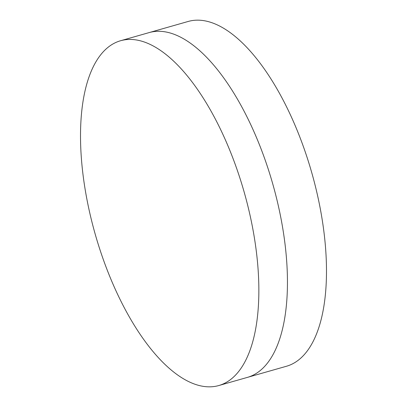 <?xml version="1.0" encoding="UTF-8"?>
<svg xmlns="http://www.w3.org/2000/svg" width="407" height="407" viewBox="0 0 407 407"><rect width="100%" height="100%" fill="white"/><g stroke="black" fill="none" stroke-linecap="round" stroke-linejoin="round"><path stroke-width="0.61" d="M120.553 40.741L149.145 32.591A179.263 77.396 74.1 0 1 260.002 146.169A179.263 77.396 74.1 0 1 247.41 377.386L286.447 366.259A179.263 77.396 74.1 0 0 299.038 135.043A179.263 77.396 74.1 0 0 188.182 21.464L149.145 32.591A179.263 77.396 74.1 0 1 260.002 146.169A179.263 77.396 74.1 0 1 247.41 377.386L218.818 385.536A179.263 77.396 74.1 0 1 107.962 271.957A179.263 77.396 74.1 0 1 120.553 40.741A179.263 77.396 74.1 0 1 231.41 154.319A179.263 77.396 74.1 0 1 218.818 385.536"/></g></svg>
